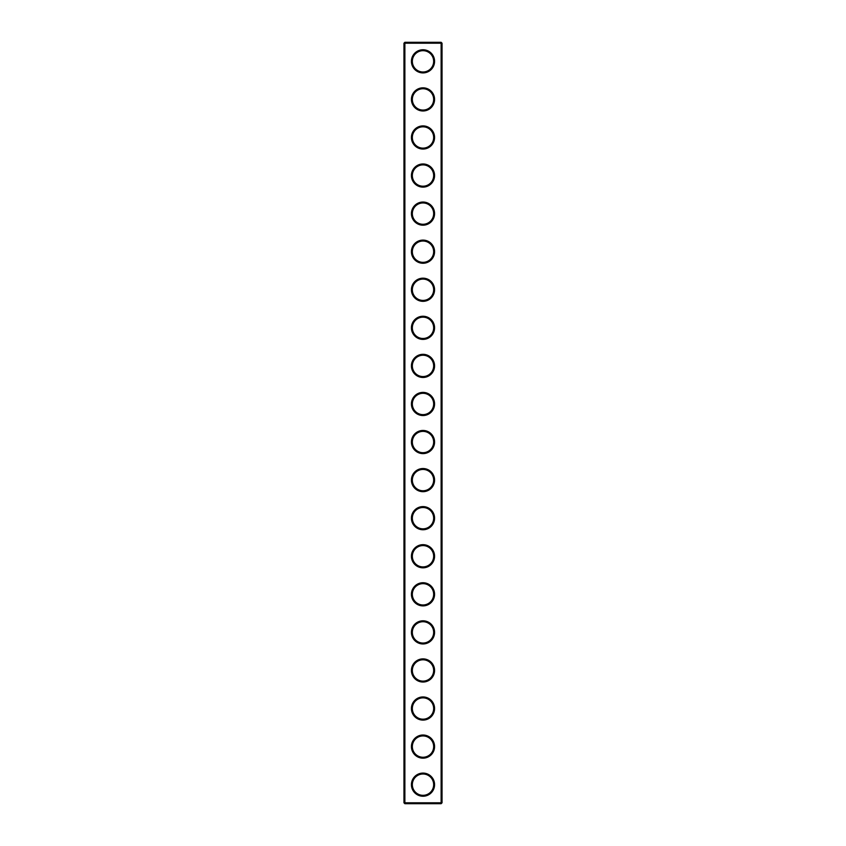 <?xml version="1.0" encoding="UTF-8"?>
<svg xmlns="http://www.w3.org/2000/svg" width="846" height="846" viewBox="0 0 846 846"><rect width="100%" height="100%" fill="white"/><g stroke="black" fill="none" stroke-linecap="round" stroke-linejoin="round"><path stroke-width="1.27" d="M441.126 803.7L442.035 802.791L442.035 43.209L403.965 43.209L403.965 802.791L404.874 803.7L441.126 803.7L441.126 42.3L404.874 42.3L404.874 803.7M403.965 802.791L442.035 802.791M403.965 43.209L404.874 42.3M434.569 61.335A11.569 11.569 0 0 1 417.215 71.36A11.569 11.569 0 0 1 417.215 51.31A11.569 11.569 0 0 1 434.569 61.335M434.569 99.405A11.569 11.569 0 0 1 417.215 109.43A11.569 11.569 0 0 1 417.215 89.38A11.569 11.569 0 0 1 434.569 99.405M434.569 137.475A11.569 11.569 0 0 1 417.215 147.5A11.569 11.569 0 0 1 417.215 127.45A11.569 11.569 0 0 1 434.569 137.475M434.569 175.545A11.569 11.569 0 0 1 417.215 185.57A11.569 11.569 0 0 1 417.215 165.52A11.569 11.569 0 0 1 434.569 175.545M434.569 213.615A11.569 11.569 0 0 1 417.215 223.64A11.569 11.569 0 0 1 417.215 203.59A11.569 11.569 0 0 1 434.569 213.615M434.569 251.685A11.569 11.569 0 0 1 417.215 261.71A11.569 11.569 0 0 1 417.215 241.66A11.569 11.569 0 0 1 434.569 251.685M434.569 289.755A11.569 11.569 0 0 1 417.215 299.78A11.569 11.569 0 0 1 417.215 279.73A11.569 11.569 0 0 1 434.569 289.755M434.569 327.825A11.569 11.569 0 0 1 417.215 337.85A11.569 11.569 0 0 1 417.215 317.8A11.569 11.569 0 0 1 434.569 327.825M434.569 365.895A11.569 11.569 0 0 1 417.215 375.92A11.569 11.569 0 0 1 417.215 355.87A11.569 11.569 0 0 1 434.569 365.895M434.569 403.965A11.569 11.569 0 0 1 417.215 413.99A11.569 11.569 0 0 1 417.215 393.94A11.569 11.569 0 0 1 434.569 403.965M434.569 442.035A11.569 11.569 0 0 1 417.215 452.06A11.569 11.569 0 0 1 417.215 432.01A11.569 11.569 0 0 1 434.569 442.035M434.569 480.105A11.569 11.569 0 0 1 417.215 490.13A11.569 11.569 0 0 1 417.215 470.08A11.569 11.569 0 0 1 434.569 480.105M434.569 518.175A11.569 11.569 0 0 1 417.215 528.2A11.569 11.569 0 0 1 417.215 508.15A11.569 11.569 0 0 1 434.569 518.175M434.569 556.245A11.569 11.569 0 0 1 417.215 566.27A11.569 11.569 0 0 1 417.215 546.22A11.569 11.569 0 0 1 434.569 556.245M434.569 594.315A11.569 11.569 0 0 1 417.215 604.34A11.569 11.569 0 0 1 417.215 584.29A11.569 11.569 0 0 1 434.569 594.315M434.569 632.385A11.569 11.569 0 0 1 417.215 642.41A11.569 11.569 0 0 1 417.215 622.36A11.569 11.569 0 0 1 434.569 632.385M434.569 670.455A11.569 11.569 0 0 1 417.215 680.48A11.569 11.569 0 0 1 417.215 660.43A11.569 11.569 0 0 1 434.569 670.455M434.569 708.525A11.569 11.569 0 0 1 417.215 718.55A11.569 11.569 0 0 1 417.215 698.5A11.569 11.569 0 0 1 434.569 708.525M434.569 746.595A11.569 11.569 0 0 1 417.215 756.62A11.569 11.569 0 0 1 417.215 736.57A11.569 11.569 0 0 1 434.569 746.595M434.569 784.665A11.569 11.569 0 0 1 417.215 794.69A11.569 11.569 0 0 1 417.215 774.64A11.569 11.569 0 0 1 434.569 784.665M433.66 61.335A10.66 10.66 0 0 1 417.67 70.567A10.66 10.66 0 0 1 417.67 52.103A10.66 10.66 0 0 1 433.66 61.335M433.66 99.405A10.66 10.66 0 0 1 417.67 108.637A10.66 10.66 0 0 1 417.67 90.173A10.66 10.66 0 0 1 433.66 99.405M433.66 137.475A10.66 10.66 0 0 1 417.67 146.707A10.66 10.66 0 0 1 417.67 128.243A10.66 10.66 0 0 1 433.66 137.475M433.66 175.545A10.66 10.66 0 0 1 417.67 184.777A10.66 10.66 0 0 1 417.67 166.313A10.66 10.66 0 0 1 433.66 175.545M433.66 213.615A10.66 10.66 0 0 1 417.67 222.847A10.66 10.66 0 0 1 417.67 204.383A10.66 10.66 0 0 1 433.66 213.615M433.66 251.685A10.66 10.66 0 0 1 417.67 260.917A10.66 10.66 0 0 1 417.67 242.453A10.66 10.66 0 0 1 433.66 251.685M433.66 289.755A10.66 10.66 0 0 1 417.67 298.987A10.66 10.66 0 0 1 417.67 280.523A10.66 10.66 0 0 1 433.66 289.755M433.66 327.825A10.66 10.66 0 0 1 417.67 337.057A10.66 10.66 0 0 1 417.67 318.593A10.66 10.66 0 0 1 433.66 327.825M433.66 365.895A10.66 10.66 0 0 1 417.67 375.127A10.66 10.66 0 0 1 417.67 356.663A10.66 10.66 0 0 1 433.66 365.895M433.66 403.965A10.66 10.66 0 0 1 417.67 413.197A10.66 10.66 0 0 1 417.67 394.733A10.66 10.66 0 0 1 433.66 403.965M433.66 442.035A10.66 10.66 0 0 1 417.67 451.267A10.66 10.66 0 0 1 417.67 432.803A10.66 10.66 0 0 1 433.66 442.035M433.66 480.105A10.66 10.66 0 0 1 417.67 489.337A10.66 10.66 0 0 1 417.67 470.873A10.66 10.66 0 0 1 433.66 480.105M433.66 518.175A10.66 10.66 0 0 1 417.67 527.407A10.66 10.66 0 0 1 417.67 508.943A10.66 10.66 0 0 1 433.66 518.175M433.66 556.245A10.66 10.66 0 0 1 417.67 565.477A10.66 10.66 0 0 1 417.67 547.013A10.66 10.66 0 0 1 433.66 556.245M433.66 594.315A10.66 10.66 0 0 1 417.67 603.547A10.66 10.66 0 0 1 417.67 585.083A10.66 10.66 0 0 1 433.66 594.315M433.66 632.385A10.66 10.66 0 0 1 417.67 641.617A10.66 10.66 0 0 1 417.67 623.153A10.66 10.66 0 0 1 433.66 632.385M433.66 670.455A10.66 10.66 0 0 1 417.67 679.687A10.66 10.66 0 0 1 417.67 661.223A10.66 10.66 0 0 1 433.66 670.455M433.66 708.525A10.66 10.66 0 0 1 417.67 717.757A10.66 10.66 0 0 1 417.67 699.293A10.66 10.66 0 0 1 433.66 708.525M433.66 746.595A10.66 10.66 0 0 1 417.67 755.827A10.66 10.66 0 0 1 417.67 737.363A10.66 10.66 0 0 1 433.66 746.595M433.66 784.665A10.66 10.66 0 0 1 417.67 793.897A10.66 10.66 0 0 1 417.67 775.433A10.66 10.66 0 0 1 433.66 784.665M442.035 43.209L441.126 42.3"/></g></svg>
